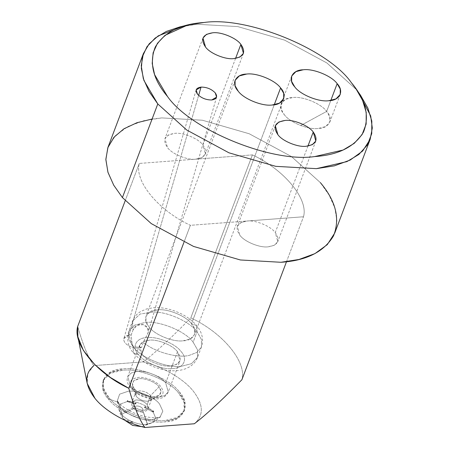<?xml version="1.0" encoding="UTF-8"?>
<svg xmlns="http://www.w3.org/2000/svg" width="450" height="450" viewBox="0 0 450 450"><rect width="100%" height="100%" fill="white"/><g stroke="black" fill="none" stroke-linecap="round" stroke-linejoin="round"><path stroke-width="0.34" stroke-dasharray="2.25 1.69" d="M360.562 95.31L355.748 88.993L326.858 62.944L284.614 40.134L237.786 26.595L197.167 24.277L179.679 26.961M183.909 26.032L197.167 24.277L237.786 26.595L284.614 40.134L326.858 62.944L355.748 88.993L351.298 82.586L358.003 91.817M334.789 232.948L336.926 220.899L334.862 208.018L329.085 195.047L320.366 182.621L291.476 156.572L249.232 133.768L202.404 120.229L161.786 117.911L143.775 120.718L127.862 126.562L115.526 135.529L107.994 147.246M235.581 58.393L202.877 144.934L205.453 153.922L201.904 157.612L195.846 159.159C187.577 160.397 172.001 154.041 167.529 147.606L164.953 138.617L168.502 134.927L174.561 133.38C182.829 132.142 198.399 138.499 202.877 144.934L235.581 58.393M307.952 146.047L275.254 232.588L277.824 241.577L274.281 245.273L268.222 246.814C259.954 248.051 244.378 241.695 239.901 235.26L237.324 226.271L240.874 222.581L246.932 221.034C255.201 219.797 270.776 226.153 275.254 232.588L307.952 146.047M152.089 119.036L161.786 117.911L202.404 120.229L249.232 133.768L291.476 156.572L320.366 182.621M252.405 154.89L139.286 163.434C134.1 181.035 158.434 210.504 190.373 225.309L246.932 221.034C236.953 222.66 234.607 227.402 239.901 235.26C244.378 241.695 259.954 248.051 268.222 246.814C278.201 245.188 280.547 240.446 275.254 232.588C270.776 226.153 255.201 219.797 246.932 221.034L303.491 216.765C308.678 199.159 284.344 169.689 252.405 154.89C284.344 169.689 308.678 199.159 303.491 216.765L190.373 225.309L183.966 242.263L190.373 225.309C158.434 210.504 134.1 181.035 139.286 163.434L195.846 159.159C205.83 157.534 208.17 152.792 202.877 144.934C198.399 138.499 182.829 132.142 174.561 133.38C164.576 135.006 162.236 139.748 167.529 147.606C172.001 154.041 187.577 160.397 195.846 159.159L252.405 154.89L190.817 317.874L252.405 154.89M286.493 261.748L303.491 216.765L286.493 261.748M241.903 379.749C247.089 362.143 222.761 332.674 190.817 317.874C222.761 332.674 247.089 362.143 241.903 379.749M194.316 423.771C203.996 415.412 203.608 404.488 193.162 390.988C183.724 378.945 162.444 366.542 143.229 361.896C155.036 352.924 170.899 338.248 190.817 317.874C170.899 338.248 155.036 352.924 143.229 361.896L93.836 365.625C88.318 357.964 82.935 344.891 77.698 326.419C82.935 344.891 88.318 357.964 93.836 365.625L143.229 361.896C162.444 366.542 183.724 378.945 193.162 390.988C203.608 404.488 203.996 415.412 194.316 423.771M125.173 200.79L139.286 163.434L125.173 200.79M284.254 114.604C289.626 122.327 308.317 129.954 318.24 128.469C329.304 128.368 333.939 118.98 326.672 111.397L300.741 125.505L326.672 111.397C321.306 103.674 302.614 96.047 292.691 97.532C281.627 97.633 276.986 107.021 284.254 114.604L281.149 109.159L281.166 103.821L285.424 99.388L292.691 97.532C302.614 96.047 321.306 103.674 326.672 111.397L329.782 116.843L329.766 122.181L325.507 126.613L318.24 128.469C308.317 129.954 289.626 122.327 284.254 114.604M330.801 100.485L326.672 111.397L330.801 100.485M141.508 347.501L134.668 346.877C132.992 346.68 132.058 344.891 131.861 341.522L131.136 334.941L128.964 335.093L132.789 346.691L128.964 335.093C125.353 335.784 123.626 337.433 123.789 340.026C124.324 342.675 126.562 344.886 130.506 346.674C134.584 348.272 138.251 348.553 141.508 347.501C138.251 348.553 134.584 348.272 130.506 346.674C126.562 344.886 124.324 342.675 123.789 340.026L123.885 338.552L128.964 335.093L131.136 334.941L133.071 329.985L137.042 325.35L143.072 324.619L147.532 327.859L148.174 332.544L143.314 342.394L141.508 347.501L143.314 342.394C154.232 351.849 177.666 358.476 189.214 355.376L196.903 352.418L201.431 347.017L201.471 339.508L197.055 331.74L193.123 342.146L197.528 349.853L197.499 357.424L191.469 363.701L181.17 366.328C167.113 368.432 140.642 357.626 133.031 346.686L128.632 338.974L128.655 331.408L134.685 325.125L144.984 322.498C159.041 320.4 185.518 331.2 193.123 342.146L197.055 331.74C189.844 321.784 167.552 311.704 153.399 311.996L140.108 314.032L132.587 321.002L133.071 329.985L131.136 334.941L131.861 341.522C132.058 344.891 132.992 346.68 134.668 346.877L141.508 347.501M198.636 95.389L128.964 335.093L198.636 95.389M191.492 323.741C186.126 316.012 167.434 308.391 157.511 309.87C146.447 309.971 141.806 319.359 149.074 326.942C154.446 334.671 173.132 342.293 183.054 340.808C194.119 340.706 198.759 331.318 191.492 323.741L196.566 325.519L197.055 331.74L201.471 339.508L201.431 347.017L196.903 352.418L189.214 355.376C177.666 358.476 154.232 351.849 143.314 342.394C145.316 337.112 150.958 331.099 147.234 327.448C144.281 322.577 134.888 323.713 133.071 329.985L132.587 321.002L140.108 314.032L153.399 311.996C167.552 311.704 189.844 321.784 197.055 331.74L196.566 325.519L191.492 323.741L194.602 329.181L194.586 334.524L190.328 338.957L183.054 340.808C173.132 342.293 154.446 334.671 149.074 326.942L145.969 321.502L145.986 316.159L150.244 311.726L157.511 309.87C167.434 308.391 186.126 316.012 191.492 323.741L274.241 104.76L191.492 323.741M138.594 354.684C131.327 347.102 135.968 337.714 147.032 337.613C156.954 336.133 175.641 343.755 181.013 351.484C188.28 359.061 183.639 368.449 172.575 368.55C162.653 370.035 143.966 362.413 138.594 354.684L133.521 352.907L133.031 346.686C140.642 357.626 167.113 368.432 181.17 366.328L191.469 363.701L197.499 357.424L197.528 349.853L193.123 342.146C185.518 331.2 159.041 320.4 144.984 322.498L134.685 325.125L128.655 331.408L128.632 338.974L133.031 346.686L133.521 352.907L138.594 354.684C143.966 362.413 162.653 370.035 172.575 368.55C183.639 368.449 188.28 359.061 181.013 351.484C175.641 343.755 156.954 336.133 147.032 337.613C135.968 337.714 131.327 347.102 138.594 354.684M142.127 354.42C136.834 346.562 139.179 341.82 149.158 340.194C157.427 338.957 173.002 345.313 177.474 351.748C182.773 359.606 180.428 364.348 170.443 365.974C162.174 367.211 146.604 360.855 142.127 354.42C146.604 360.855 162.174 367.211 170.443 365.974L176.501 364.427L180.051 360.737L177.474 351.748C173.002 345.313 157.427 338.957 149.158 340.194L143.1 341.741L139.551 345.431L142.127 354.42M132.559 388.828C128.323 382.545 130.196 378.748 138.184 377.449C144.799 376.459 157.258 381.544 160.836 386.696C165.071 392.979 163.198 396.776 155.211 398.076C148.596 399.066 136.142 393.981 132.559 388.828L130.534 388.125L130.337 385.627C134.809 392.068 150.384 398.419 158.653 397.187L164.711 395.64L168.261 391.944L165.684 382.961C161.207 376.521 145.637 370.164 137.368 371.402L131.31 372.949L127.761 376.644L130.337 385.627L130.534 388.125L132.559 388.828C136.142 393.981 148.596 399.066 155.211 398.076C163.198 396.776 165.071 392.979 160.836 386.696C157.258 381.544 144.799 376.459 138.184 377.449C130.196 378.748 128.323 382.545 132.559 388.828M177.474 351.748L165.684 382.961L168.261 391.944L164.711 395.64L158.653 397.187C150.384 398.419 134.809 392.068 130.337 385.627L127.761 376.644L131.31 372.949L137.368 371.402C145.637 370.164 161.207 376.521 165.684 382.961L177.474 351.748M134.325 388.699C130.618 383.197 132.261 379.873 139.247 378.737C145.035 377.871 155.936 382.32 159.069 386.826C162.776 392.327 161.134 395.646 154.148 396.787C148.359 397.648 137.458 393.204 134.325 388.699C137.458 393.204 148.359 397.648 154.148 396.787L158.782 395.483L161.139 391.613L159.069 386.826C155.936 382.32 145.035 377.871 139.247 378.737L133.599 380.807L132.525 385.56L134.325 388.699M146.329 424.305L147.392 424.221L143.257 411.919L147.392 424.221L146.256 424.485L147.392 424.221C147.324 423.332 145.159 425.278 147.392 424.221C147.324 423.332 145.159 425.278 147.392 424.221L143.37 411.834M135.45 403.988L135.81 402.739L135.096 403.402L127.187 401.108L135.096 403.402L135.45 403.988L127.53 401.687L128.093 401.456L127.294 401.518L127.187 401.108L127.89 400.444L127.536 401.687L127.187 401.108L127.896 400.444L128.093 401.456C135.388 400.567 148.556 405.945 152.679 411.491L153.157 412.071L152.679 411.491L153.489 410.884L152.888 412.037L152.871 411.075L153.495 410.889L153.157 412.071L155.554 417.634L153.264 422.319L147.482 424.058M143.111 411.863C141.795 412.037 141.846 412.059 143.257 411.919C141.024 412.982 143.19 411.036 143.257 411.919C141.024 412.982 143.19 411.036 143.257 411.919C141.846 412.059 141.795 412.037 143.111 411.863L143.257 411.919C141.846 412.059 141.795 412.037 143.111 411.863L143.111 411.863C141.795 412.037 141.846 412.059 143.257 411.919L147.482 424.052M146.256 424.485C138.954 425.374 125.786 419.996 121.669 414.45C125.786 419.996 138.954 425.374 146.256 424.485L153.264 422.319L155.554 417.634L153.157 412.071L144.613 407.706L145.491 406.699M145.614 406.8C144.968 407.976 144.681 407.987 144.754 406.828L145.614 406.8L144.754 406.828L152.871 411.075L144.754 406.828L144.776 407.79L145.378 406.642L144.754 406.828L144.613 407.706M135.096 403.402L135.608 404.032L135.692 402.705L135.096 403.402L135.54 402.688C136.339 403.875 136.192 404.111 135.096 403.402M124.92 420.289L123.452 418.882L121.449 414.309L123.452 418.882L133.594 422.438L129.178 422.179M121.449 414.309L118.918 409.343L120.69 403.942L127.294 401.518L120.69 403.942L118.918 409.343L121.449 414.309M121.314 413.421L120.375 407.036L117.259 401.046L119.61 394.189L128.171 391.258C137.34 389.886 154.614 396.934 159.576 404.072L162.838 411.171L159.998 417.195L151.779 419.85C142.611 421.223 125.336 414.174 120.375 407.036L121.669 414.45L133.599 408.431L133.037 407.751L133.605 408.493L121.708 414.248L121.073 413.483M132.874 407.582L133.076 405.636C136.091 408.713 139.871 410.254 144.405 410.259L148.247 408.161L147.218 404.567C144.203 401.49 140.422 399.949 135.889 399.943L132.047 402.041L133.076 405.636L132.902 407.638C131.687 405.973 131.406 404.106 132.047 402.041L135.889 399.943C140.422 399.949 144.203 401.49 147.218 404.567L148.247 408.161L144.405 410.259C139.871 410.254 136.091 408.713 133.076 405.636L132.047 402.041L135.45 393.024L136.485 396.619C139.5 399.696 143.274 401.237 147.814 401.243L151.656 399.144L150.626 395.55L147.218 404.567L150.626 395.55C147.606 392.473 143.831 390.932 139.297 390.926L135.45 393.024M153.157 412.071L153.501 411.857C153.838 410.979 153.63 410.721 152.871 411.075L152.679 411.491C148.556 405.945 135.388 400.567 128.093 401.456L128.244 401.034C127.929 400.23 127.575 400.252 127.187 401.108L127.294 401.518M135.298 408.836C134.241 407.261 134.707 406.316 136.704 405.99C138.977 405.99 140.861 406.761 142.374 408.302C143.432 409.871 142.965 410.822 140.968 411.148C138.696 411.142 136.811 410.372 135.298 408.836L133.605 408.493L133.037 407.751L133.599 408.431L135.298 408.836C136.811 410.372 138.696 411.142 140.968 411.148C142.965 410.822 143.432 409.871 142.374 408.302C140.861 406.761 138.977 405.99 136.704 405.99C134.707 406.316 134.241 407.261 135.298 408.836M151.656 399.144L148.247 408.161C147.504 410.152 145.834 411.407 143.224 411.924L143.257 411.919M159.069 386.826L150.626 395.55L150.463 400.494L147.814 401.243C143.274 401.237 139.5 399.696 136.485 396.619L135.456 394.824L139.297 390.926C143.831 390.932 147.606 392.473 150.626 395.55L159.069 386.826M120.375 407.036C125.336 414.174 142.611 421.223 151.779 419.85L159.998 417.195L162.838 411.171L159.576 404.072C154.614 396.934 137.34 389.886 128.171 391.258L119.61 394.189L117.259 401.046L120.375 407.036L118.344 402.311L108.203 398.756C96.092 386.117 103.826 370.474 122.265 370.305C138.803 367.83 169.948 380.537 178.903 393.412C191.014 406.052 183.279 421.695 164.841 421.864C148.303 424.339 117.157 411.632 108.203 398.756L118.344 402.311L120.375 407.036M179.426 392.029L184.601 401.096L184.579 410.001L177.48 417.386L165.364 420.48C148.826 422.949 117.681 410.243 108.731 397.367L108.203 398.756C117.157 411.632 148.303 424.339 164.841 421.864L176.957 418.776L184.05 411.39L184.078 402.486L178.903 393.412C169.948 380.537 138.803 367.83 122.265 370.305L110.149 373.393L103.056 380.779L103.028 389.683L108.203 398.756L108.731 397.367L103.551 388.294L103.579 379.395L110.672 372.009L122.794 368.916C139.331 366.441 170.477 379.153 179.426 392.029C170.477 379.153 139.331 366.441 122.794 368.916C104.349 369.084 96.615 384.733 108.731 397.367C117.681 410.243 148.826 422.949 165.364 420.48C183.803 420.311 191.537 404.662 179.426 392.029M93.836 365.625L87.879 373.348L87.193 383.406M202.956 38.053L164.953 138.617M243.45 53.353L205.453 153.922M275.327 125.707L237.324 226.271M315.827 141.013L277.824 241.577M291.651 76.078L281.166 103.821M340.245 94.444L329.766 122.181M196.144 89.938L123.891 338.518M216.591 97.133L148.174 332.544M201.431 347.017L197.499 357.424C195.868 361.53 193.118 364.719 189.264 366.992L185.732 368.707C180.343 370.704 174.358 371.272 167.766 370.418C160.014 369.399 152.662 366.902 145.721 362.931C140.816 360.101 136.749 356.76 133.521 352.907C128.261 347.603 126.636 340.436 128.655 331.408L132.587 321.002C134.229 316.879 136.986 313.684 140.861 311.411L146.593 308.959L153.186 307.766C166.596 306.405 186.216 313.206 196.566 325.519C200.728 330.339 204.48 338.226 201.431 347.017M139.551 345.431L127.761 376.644C126.36 379.952 127.282 383.777 130.528 388.119L136.862 393.525C141.019 396.096 145.507 397.789 150.322 398.599C154.44 399.262 158.102 399.088 161.308 398.07C164.126 397.446 166.444 395.404 168.261 391.944L180.051 360.737M142.116 412.166L142.065 412.02C138.797 411.969 136.001 410.822 133.678 408.577M152.893 412.037L144.776 407.79M127.536 401.687L135.608 404.032M141.907 426.673L153.264 422.319L160.464 416.88L157.134 417.577C153.63 417.966 149.085 417.51 143.483 416.205C134.859 413.893 127.71 410.456 122.04 405.894L118.344 402.311L117.112 400.5L118.918 409.343C119.689 412.993 121.202 416.171 123.452 418.882L124.554 420.12M121.669 414.45L133.684 408.634M132.936 407.554L121.101 413.28M132.525 385.56L135.456 394.824M158.782 395.483L150.463 400.494M235.091 80.347L145.986 316.159M283.691 98.713L194.586 334.524M184.579 410.001L184.05 411.39M103.056 380.779L103.579 379.395"/><path stroke-width="0.67" d="M187.808 24.986L179.679 26.961L166.32 31.449L155.177 38.064L146.998 46.676L142.312 56.953L141.334 68.4L143.916 80.421L157.792 103.944L186.683 129.988L228.926 152.797L275.754 166.337L316.373 168.654L346.911 161.618L358.875 154.457L367.363 144.996L371.739 133.661L371.812 121.112L367.875 108.096L360.562 95.31L355.77 88.453L362.559 100.328L366.216 112.416L366.148 124.071L362.087 134.589L354.206 143.381L343.091 150.03L314.736 156.561C271.738 162.996 190.755 129.949 167.484 96.474L154.597 74.633L152.201 63.467L153.112 52.841L157.461 43.296L165.054 35.303L187.808 24.986L204.047 22.5C247.044 16.071 328.022 49.112 351.298 82.586L355.77 88.453M351.298 82.586C328.022 49.112 247.044 16.071 204.047 22.5C180.399 24.041 164.138 32.22 155.267 47.042C148.972 62.91 153.045 79.391 167.484 96.474C190.755 129.949 271.738 162.996 314.736 156.561C338.383 155.019 354.639 146.841 363.516 132.019C369.81 116.151 365.738 99.675 351.298 82.586M211.691 99.979C205.999 99.973 201.268 98.049 197.494 94.207C194.85 90.276 196.037 87.907 201.043 87.092C206.736 87.097 211.466 89.021 215.241 92.869C217.884 96.795 216.697 99.169 211.691 99.979L216.591 97.133L215.241 92.869C211.466 89.021 206.736 87.097 201.043 87.092L196.144 89.938L197.494 94.207C201.268 98.049 205.999 99.973 211.691 99.979M238.179 91.131C230.912 83.554 235.553 74.166 246.617 74.064C256.539 72.579 275.231 80.207 280.597 87.93C287.865 95.513 283.224 104.901 272.16 105.002C262.238 106.481 243.551 98.859 238.179 91.131C243.551 98.859 262.238 106.481 272.16 105.002L279.433 103.146L283.691 98.713L283.708 93.369L280.597 87.93C275.231 80.207 256.539 72.579 246.617 74.064L239.349 75.915L235.091 80.347L235.074 85.691L238.179 91.131M294.739 86.861C287.471 79.279 292.112 69.891 303.176 69.789C313.099 68.304 331.785 75.932 337.157 83.655C344.424 91.237 339.784 100.626 328.719 100.727C318.797 102.212 300.111 94.584 294.739 86.861C300.111 94.584 318.797 102.212 328.719 100.727L335.993 98.871L340.245 94.444L340.262 89.1L337.157 83.655C331.785 75.932 313.099 68.304 303.176 69.789L295.909 71.646L291.651 76.078L291.634 81.416L294.739 86.861M277.903 134.696C272.61 126.838 274.95 122.096 284.934 120.471C293.203 119.233 308.779 125.589 313.251 132.024C318.544 139.882 316.204 144.624 306.219 146.25C297.951 147.487 282.381 141.131 277.903 134.696C282.381 141.131 297.951 147.487 306.219 146.25L312.277 144.703L315.827 141.013L313.251 132.024C308.779 125.589 293.203 119.233 284.934 120.471L278.876 122.012L275.327 125.707L277.903 134.696M205.526 47.036C200.233 39.178 202.579 34.436 212.558 32.811C220.826 31.573 236.402 37.929 240.879 44.37C246.172 52.228 243.827 56.97 233.848 58.596C225.579 59.833 210.004 53.477 205.526 47.036C210.004 53.477 225.579 59.833 233.848 58.596L239.906 57.049L243.45 53.353L240.879 44.37C236.402 37.929 220.826 31.573 212.558 32.811L206.499 34.358L202.956 38.053L205.526 47.036M143.37 53.617L107.994 147.246L105.851 159.294L107.916 172.176L113.692 185.147L122.411 197.572L151.301 223.622L193.545 246.426L240.373 259.971L280.991 262.282L299.002 259.476L314.916 253.631L327.251 244.665L334.789 232.948L370.164 139.314L362.632 151.037L350.297 159.998L334.384 165.847L316.373 168.654L275.754 166.337L228.926 152.797L186.683 129.988L157.792 103.944L149.074 91.519L143.297 78.542L141.233 65.666L143.37 53.617L149.147 43.847L158.259 35.848L183.909 26.032M320.366 182.621C335.919 201.021 340.301 218.762 333.523 235.856C323.966 251.814 306.456 260.623 280.991 262.282L240.373 259.971L193.545 246.426L151.301 223.622L122.411 197.572L157.792 103.944L122.411 197.572L113.766 185.271L107.994 172.423L105.857 159.66L107.831 147.69L113.991 137.211L123.964 128.779L136.991 122.709L152.089 119.036M358.003 91.817L370.688 115.914L372.302 128.002L370.164 139.314M240.879 44.37L235.581 58.393L240.879 44.37M313.251 132.024L307.952 146.047L313.251 132.024M77.867 336.819L77.698 326.419C72.512 344.025 96.846 373.494 128.79 388.294L110.458 377.527L94.652 364.5L83.391 350.421L77.867 336.819L87.193 383.406L94.995 398.402C104.434 410.451 125.713 422.854 144.922 427.5C139.404 419.839 134.027 406.766 128.79 388.294L183.966 242.263L128.79 388.294C134.027 406.766 139.404 419.839 144.922 427.5L194.316 423.771C206.123 414.799 221.985 400.123 241.903 379.749L286.493 261.748L241.903 379.749C221.985 400.123 206.123 414.799 194.316 423.771L144.922 427.5C125.713 422.854 104.434 410.451 94.995 398.402C84.544 384.907 84.161 373.984 93.836 365.625M77.698 326.419L125.173 200.79L77.698 326.419M337.157 83.655L330.801 100.485L337.157 83.655M201.043 87.092L198.636 95.389L201.043 87.092M129.178 422.179L124.92 420.289M280.597 87.93L274.241 104.76L280.597 87.93M124.554 420.12L132.671 425.413L141.907 426.673"/></g></svg>
